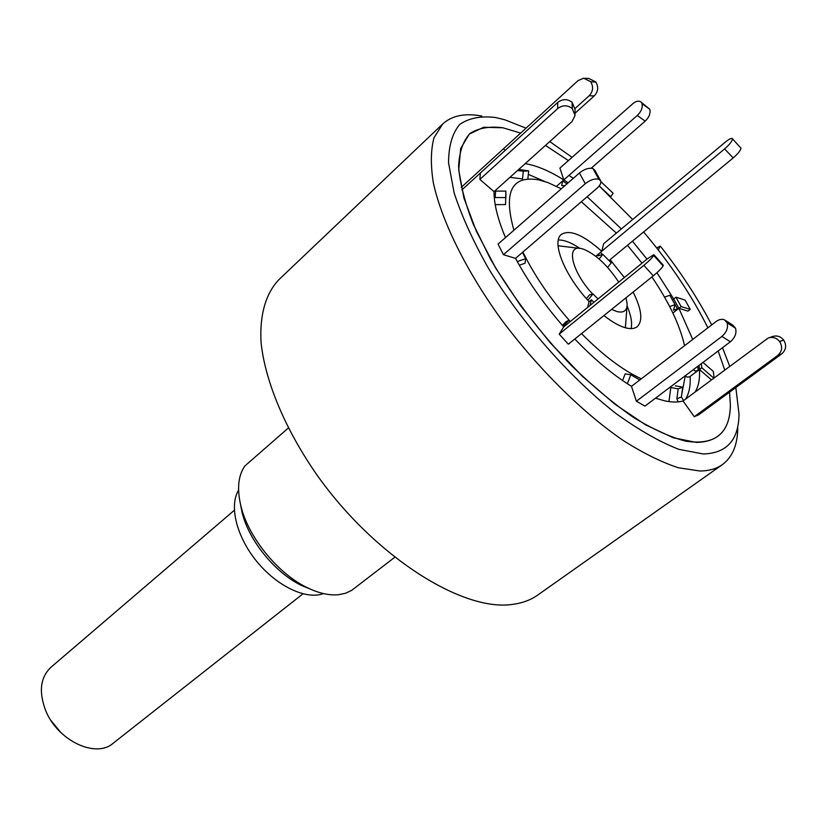 <?xml version="1.0" encoding="UTF-8"?>
<svg xmlns="http://www.w3.org/2000/svg" width="827" height="827" viewBox="0 0 827 827"><rect width="100%" height="100%" fill="white"/><g stroke="black" fill="none" stroke-linecap="round" stroke-linejoin="round"><path stroke-width="1.24" d="M234.32 510.28L50.788 667.42C40.409 677.365 38.642 691.589 45.495 710.093C57.104 740.372 95.715 758.752 113.092 743.297L302.93 593.848M61.012 732.743L51.005 720.555M323.471 593.579C306.341 600.04 277.241 586.488 256.939 561.657C236.543 536.909 228.903 505.742 238.579 490.194M737.767 427.797C737.612 444.854 732.484 457.124 722.395 464.609L537.736 595.058C530.624 600.092 522.054 603.224 512.027 604.454C461.952 611.639 374.249 556.126 316.72 474.636C284.839 428.758 265.012 380.72 261.053 342.461C259.502 314.756 265.88 293.378 278.823 279.722L442.714 123.967C452.018 115.532 465.063 112.896 481.831 116.069M722.395 464.609C716.513 468.785 709.028 470.914 699.921 471.008L678.15 467.71C661.517 462.2 643.241 453.155 623.331 440.564C582.59 412.632 537.963 368.563 501.451 319.584C465.88 270.326 441.494 220.561 433.307 182.653C430.516 164.749 430.753 149.749 434.041 137.654L442.714 123.967M288.292 428.045L244.875 465.983C238.104 475.69 236.811 489.16 240.998 506.424C248.617 537.87 278.647 574.445 308.016 588.038C319.181 593.331 329.291 595.554 338.346 594.737L345.531 593.259L351.733 590.313L394.665 557.357M310.094 589.01L302.082 585.712C275.742 573.514 248.968 540.899 242.135 512.699L240.461 504.201M656.7 247.955L660.308 246.084C680.776 272.166 697.895 298.433 711.675 324.897M722.488 347.702L729.703 366.258M735.844 387.553L739.007 414.079C738.738 439.964 726.809 453.268 703.239 453.982L678.74 449.309C659.708 441.866 638.816 429.957 616.063 413.572C569.741 377.474 521.382 322.489 488.23 267.917C473.044 240.977 461.683 215.971 454.137 192.877L448.544 162.816C448.606 145.965 452.348 133.157 459.791 124.381C469.064 118.023 480.973 115.739 495.518 117.517L504.718 119.75L526.034 128.164M696.365 442.404L673.312 437.783L645.618 424.882L614.657 404.01L582.208 376.109L550.234 342.75L520.772 305.938L495.662 268.01L476.393 231.333L463.937 198.077L458.727 170.021L460.68 148.446L469.271 134.108L483.671 127.265L502.857 127.771L520.648 133.085L502.857 127.771C489.625 126.086 478.699 127.958 470.077 133.395C463.058 140.952 459.223 152.044 458.582 166.661C459.946 183.18 464.836 202.357 473.261 224.169L490.473 259.037C512.347 296.469 539.225 331.865 571.116 365.234C592.194 385.723 612.9 403.069 633.224 417.242C652.792 429.234 670.377 437.225 685.986 441.225C715.231 445.495 730.034 433.379 730.375 404.889C730.158 429.492 718.828 442 696.365 442.404M545.5 145.407L568.397 160.603L545.5 145.407M632.676 219.506L599.234 185.941L610.75 196.774L613.138 193.27L600.878 181.609M660.308 246.084L658.22 249.899C678.388 275.836 694.928 301.803 707.871 327.812C691.61 295.28 670.19 263.327 643.602 231.953M718.167 350.968L724.71 369.969L718.167 350.968M729.538 392.184L730.375 404.889L729.538 392.184M549.769 141.572L572.098 157.337M684.56 345.665C679.846 325.073 668.96 302.175 651.903 276.962M641.99 263.182L627.476 245.278M616.394 233.1L581.329 201.736M561.326 188.794L547.887 182.571L538.542 179.821C511.468 175.334 503.261 192.133 513.918 230.216M683.609 400.557L681.396 397.001L682.688 387.15L678.171 388.876L670.79 387.532L668.971 401.602M611.598 309.391L616.725 311.5C623.703 313.257 627.166 310.735 627.124 303.922L626.049 297.761M618.72 282.121C607.576 265.271 595.812 254.292 583.438 249.165L581.784 248.7C565.389 243.831 571.643 271.856 592.68 294.019M624.354 277.531L610.13 259.73L609.054 260.608M603.958 315.542C612.001 321.93 619.154 326.003 625.408 327.771C630.556 329.156 634.474 328.795 637.183 326.696C643.086 320.886 641.731 309.339 633.12 292.076M655.511 398.169L664.381 400.764C671.669 402.367 677.892 402.439 683.05 400.971L694.256 416.715L698.67 414.813L781.722 353.904L777.7 355.476C782.104 351.485 782.776 346.875 779.706 341.644L779.613 341.51C776.481 337.736 772.635 336.599 768.066 338.098L683.05 400.971M672.868 313.03L678.884 308.326L688.023 311.117L690.256 309.381L681.117 306.569L675.928 297.193L673.695 298.96L656.938 272.714M692.726 339.411L678.884 308.326L681.117 306.569M574.786 339.018C594.199 359.238 613.107 375.003 631.497 386.323L636.387 401.25L644.967 406.109L730.386 341.758L721.909 336.424C726.623 332.258 728.349 327.73 727.098 322.84L724.524 319.832L722.943 319.325L719.914 319.522L716.782 321.01L631.497 386.323M579.427 172.967C584.441 169.039 588.958 167.581 592.969 168.574L598.862 179.273C594.851 178.301 590.323 179.779 585.278 183.708L579.427 172.967L498.05 244.089L503.436 254.685L515.531 258.386C528.164 281.718 544.228 304.553 563.704 326.892L559.197 334.129L568.345 344.197L653.289 275.846L643.882 265.343C648.844 261.198 652.131 257.91 653.723 255.491L653.857 254.664L647.644 258.582L563.704 326.892M480.373 173.019L479.867 179.397L494.019 191.647C493.998 204.104 497.823 219.424 505.473 237.597M640.915 102.01L649.743 109.195L640.398 101.638C638.248 100.584 635.715 101.276 632.789 103.716L559.92 168.088L563.797 179.914L556.519 186.302M649.743 109.195L649.784 109.288C650.746 113.196 649.216 117.155 645.163 121.156L637.297 115.48L563.797 179.914C549.366 170.879 536.496 165.462 525.186 163.663M646.983 259.12L632.417 241.195M595.791 256.277L601.756 251.315C583.345 234.868 569.896 229.234 561.399 234.403C551.102 241.691 564.758 275.867 589.082 301.597L587.615 307.427M732.381 138.657L741.033 148.271C740.372 150.752 737.756 153.977 733.198 157.936L724.607 148.912C729.166 144.932 731.781 141.706 732.474 139.246L732.226 138.491C731.13 138.068 728.866 139.246 725.444 142.027L603.669 243.717L601.756 251.315M522.902 252.059C534.397 275.505 550.193 298.661 570.279 321.527M581.515 333.601C602.842 355.145 622.772 370.217 641.287 378.807M509.959 177.35L522.53 178.921L523.326 171.22L528.68 170.889L527.884 178.529M495.197 204.641L505.555 204.579L505.866 191.12L505.907 198.098M685.221 375.778L686.979 377.091L689.439 376.905L699.456 369.504L711.416 379.851M695.176 391.936C698.588 386.292 700.024 378.818 699.456 369.504L701.792 367.746L701.348 363.632M503.643 148.633L504.997 150.545M621.397 228.914L587.129 196.743M515.531 258.386L597.053 188.205C600.123 185.444 601.332 183.005 600.691 180.906L598.955 179.314L593.062 168.615L594.809 170.228L600.402 180.369M522.468 252.421L525.714 258.727L524.98 263.296L519.294 265.178M517.247 261.539L525.714 258.727M503.436 254.685L585.278 183.708M653.95 254.768L663.202 265.126L663.13 265.922L653.754 255.44M570.237 321.569L569.038 320.245L566.071 321.672L562.36 325.362M653.723 255.491L663.13 265.922M663.099 265.974C661.538 268.434 658.261 271.721 653.289 275.846M569.038 320.245L563.084 326.189M559.197 334.129L643.882 265.343M636.387 401.25L721.909 336.424M727.098 322.84L735.534 328.247C736.805 333.116 735.089 337.623 730.386 341.758M725.341 320.359L732.96 325.238L735.482 328.123L727.047 322.716M638.951 380.596L639.302 379.696L630.794 374.765L625.16 373.866L622.586 380.534M630.794 374.765L627.352 383.718M768.831 337.829L772.16 336.651C776.687 335.152 780.523 336.279 783.634 340.031L779.613 341.51M682.688 387.15L675.339 385.827M779.706 341.644L783.634 340.031M783.727 340.166C786.777 345.366 786.115 349.945 781.722 353.904M678.171 388.876L676.879 398.779L678.171 401.87M694.256 416.715L777.7 355.476M693.253 369.731L695.424 371.137L698.205 370.455L699.456 369.504L699.022 365.389M714.083 377.867L713.319 371.406L702.971 362.412M701.792 367.746L713.753 378.115M664.515 297.11L669.86 295.291L675.059 304.698L669.653 306.548M675.059 304.698L673.467 310.208L678.884 308.326L673.695 298.96L672.434 299.953M690.256 309.381L685.076 300.077L675.928 297.193M637.297 115.48C641.349 111.449 642.889 107.479 641.938 103.571L649.784 109.288M591.202 168.201L645.163 121.156M568.17 182.808L563.797 179.914L562.639 180.937L561.688 185.506L564.82 185.734M589.175 95.756C593.114 91.435 593.631 86.794 590.726 81.811L595.833 82.038C598.717 86.98 598.2 91.601 594.272 95.891L589.175 95.756L575.034 108.523M575.054 113.206L594.272 95.891M517.557 170.517L523.326 171.22M585.061 78.265L588.783 78.451L595.74 81.914L590.726 81.811M590.643 81.687L583.645 78.203L578.135 80.55L461.239 187.388M528.68 170.889L518.777 169.432M494.019 191.647L571.974 121.61L575.075 115.522L572.243 108.533L572.191 102.362L575.013 109.329L575.065 114.043M494.277 197.539L505.514 197.581M461.817 189.952L557.708 102.445C562.556 98.806 567.353 98.744 572.077 102.248L572.243 108.533M572.129 108.43C567.363 104.895 562.546 104.957 557.667 108.606L557.708 102.445M479.867 179.397L557.667 108.606M505.866 191.12L494.66 191.089M599.337 253.331L597.859 255.863L602.862 254.396L599.099 258.996M724.607 148.912L601.787 251.181M608.992 260.557L733.198 157.936M602.862 254.396L611.287 262.862L607.597 267.379M586.415 298.64L589.486 294.877L592.99 293.936L598.035 298.95M590.002 305.483L591.419 299.808L593.92 302.3M591.419 299.808L589.051 301.741M592.99 293.936L587.852 300.242M681.789 394.014L685.066 377.019M625.377 327.771L627.021 306.29M631.115 328.608C632.386 322.954 631.042 315.376 627.073 305.876M544.766 181.485L528.319 174.363M579.851 248.379C571.312 242.631 564.138 239.84 558.349 239.985M579.438 248.338L558.049 245.774M685.624 399.048C689.129 393.363 690.638 385.847 690.152 376.502M681.396 397.001L676.879 398.779M697.771 366.33L698.205 370.455M672.496 299.901L677.675 309.267M568.945 175.417L573.307 178.312M562.639 180.937L567.012 183.821M518.25 169.897L519.832 169.804M495.156 197.643L495.569 191.192M600.433 252.421L602.521 254.509M302.082 585.712L308.016 588.038M242.135 512.699L240.998 506.424"/></g></svg>

